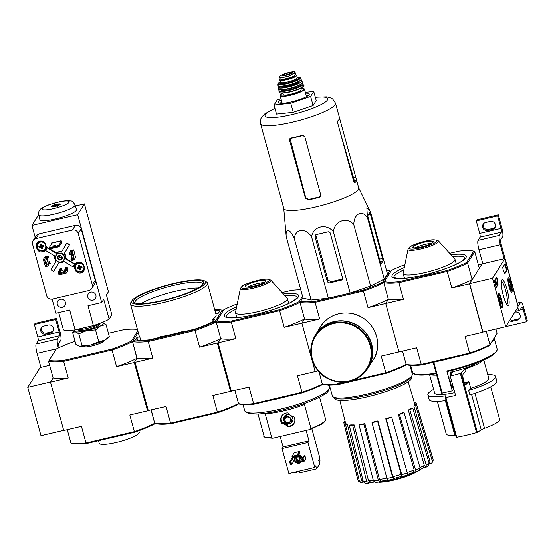 <?xml version="1.0" encoding="UTF-8"?>
<svg xmlns="http://www.w3.org/2000/svg" width="555" height="555" viewBox="0 0 555 555"><rect width="100%" height="100%" fill="white"/><g stroke="black" fill="none" stroke-linecap="round" stroke-linejoin="round"><path stroke-width="0.83" d="M505.744 326.715L492.507 278.326L504.904 258.533L518.141 306.929L505.744 326.715L482.892 332.077L469.648 283.688L492.507 278.326M511.093 283.418A7.319 1.408 -103.2 0 1 511.724 292.194A7.319 1.408 -103.2 0 1 508.685 285.395A7.319 1.408 -103.2 0 1 508.387 277.951A7.319 1.408 -103.2 0 1 511.093 283.418M501.401 298.895A7.319 1.408 -103.2 0 1 502.032 307.664A7.319 1.408 -103.2 0 1 498.994 300.865A7.319 1.408 -103.2 0 1 498.688 293.422A7.319 1.408 -103.2 0 1 501.401 298.895M507.11 289.772A13.285 2.56 -103.2 0 1 507.721 305.569A13.285 2.56 -103.2 0 1 502.747 293.352A13.285 2.56 -103.2 0 1 501.775 280.199A13.285 2.56 -103.2 0 1 507.11 289.772M496.191 287.65L494.332 280.851L496.628 277.223L497.433 279.533A27.91 5.377 -103.2 0 0 498.002 283.765L498.002 284.764L496.08 287.677M505.022 273.56L504.641 273.171A27.91 5.377 -103.2 0 0 503.253 270.25L502.726 267.448L505.203 263.535L507.013 270.382L504.911 273.587M469.648 283.688L482.052 263.896L504.904 258.533M501.408 281.468A11.926 2.296 -103.2 0 1 505.619 290.383A11.926 2.296 -103.2 0 1 506.833 304.598M496.392 277.549L496.975 279.637L497.433 279.533M495.913 287.469L497.544 284.868L497.544 283.869A27.91 5.377 -103.2 0 1 496.975 279.637M496.815 284.486L495.781 280.705L496.815 284.486M495.781 280.705L495.254 280.92L496.288 284.701L496.746 284.59M495.254 280.92L495.712 280.809M504.974 263.861L506.555 270.486L504.745 273.379M499.403 297.057A3.684 0.708 -103.2 0 1 499.41 297.05A3.684 0.708 -103.2 0 1 500.339 298.077A3.684 0.708 -103.2 0 1 501.297 301.566L501.325 304.036A3.684 0.708 -103.2 0 1 501.054 304.091A3.684 0.708 -103.2 0 1 500.395 303.009A3.684 0.708 -103.2 0 1 499.438 299.52A3.684 0.708 -103.2 0 1 499.403 297.057L500.339 298.077L501.297 301.566A3.684 0.708 -103.2 0 1 501.325 304.036M498.813 294.872A5.98 1.152 -103.2 0 1 499.25 294.781A5.98 1.152 -103.2 0 1 501.484 300.283A5.98 1.152 -103.2 0 1 501.928 306.2A5.98 1.152 -103.2 0 1 499.528 301.92A5.98 1.152 -103.2 0 1 498.813 294.872M498.286 294.164A6.778 1.304 -103.2 0 1 498.334 294.192L499.25 294.781M501.928 306.2L501.373 307.137A6.778 1.304 -103.2 0 1 501.338 307.186M499.993 301.878L501.297 301.566M499.292 298.319L500.339 298.077M509.101 281.586A3.684 0.708 -103.2 0 1 509.101 281.579A3.684 0.708 -103.2 0 1 510.031 282.606A3.684 0.708 -103.2 0 1 510.988 286.096L511.016 288.565A3.684 0.708 -103.2 0 1 510.746 288.621A3.684 0.708 -103.2 0 1 510.087 287.539A3.684 0.708 -103.2 0 1 509.129 284.042A3.684 0.708 -103.2 0 1 509.101 281.586L510.031 282.606L510.988 286.096A3.684 0.708 -103.2 0 1 511.016 288.565M508.505 279.401A5.98 1.152 -103.2 0 1 508.942 279.311A5.98 1.152 -103.2 0 1 511.183 284.805A5.98 1.152 -103.2 0 1 511.62 290.73A5.98 1.152 -103.2 0 1 509.219 286.442A5.98 1.152 -103.2 0 1 508.505 279.401M507.978 278.686A6.778 1.304 -103.2 0 1 508.026 278.721L508.942 279.311M511.62 290.73L511.065 291.659A6.778 1.304 -103.2 0 1 511.03 291.715M509.684 286.401L510.988 286.096M508.99 282.849L510.031 282.606M504.141 258.713L500.319 244.727A7.978 1.533 -103.2 0 1 499.375 235.369L501.408 232.129A3.191 0.617 -103.2 0 0 501.026 228.382L497.613 215.909L498.293 214.827L501.706 227.307A7.978 1.533 -103.2 0 1 502.643 236.666L500.617 239.906A3.191 0.617 -103.2 0 0 500.992 243.645L517.336 303.377A3.191 0.617 -103.2 0 0 518.516 305.763A3.191 0.617 -103.2 0 0 518.613 305.687L520.639 302.447A7.978 1.533 -103.2 0 1 520.888 302.239A7.978 1.533 -103.2 0 1 523.837 308.205L527.25 320.686L526.577 321.761L523.164 309.288A3.191 0.617 -103.2 0 0 521.984 306.901A3.191 0.617 -103.2 0 0 521.88 306.984L519.855 310.217A7.978 1.533 -103.2 0 1 519.605 310.425A7.978 1.533 -103.2 0 1 517.697 307.637M482.808 263.715L478.986 249.729A7.978 1.533 -103.2 0 1 478.042 240.37L480.075 237.131L501.408 232.129M497.613 215.909L476.28 220.911L479.693 233.384A3.191 0.617 -103.2 0 1 480.075 237.131M487.831 230.512L492.396 229.444A4.225 4.072 32.1 0 0 494.644 223.061A4.225 4.072 32.1 0 0 490.204 221.424L485.632 222.5A4.225 4.072 32.1 0 0 483.391 228.875A4.225 4.072 32.1 0 0 487.831 230.512L488.504 229.437A4.225 4.072 32.1 0 1 483.53 223.748M476.28 220.911L476.96 219.829L498.293 214.827M495.178 227.113A4.225 4.072 32.1 0 1 493.076 228.362L488.504 229.437M520 317.842A4.225 4.072 32.1 0 1 517.898 319.097L513.326 320.166A4.225 4.072 32.1 0 1 510.163 319.666M505.799 326.631L526.577 321.761M513.326 320.166L512.647 321.248L517.218 320.173A4.225 4.072 32.1 0 0 519.466 313.797A4.225 4.072 32.1 0 0 515.026 312.16L514.839 312.201M512.647 321.248A4.225 4.072 32.1 0 1 509.483 320.748M86.531 443.521L134.483 432.283L134.365 431.658L86.004 442.994L86.531 443.521A49.846 9.164 -15.3 0 1 71.907 443.494L70.908 442.966A50.637 9.31 -15.3 0 0 86.004 442.994L81.453 426.358L63.735 430.52L50.491 382.124L68.216 377.969L63.665 361.34L112.027 349.997L111.728 349.109L63.776 360.355L63.665 361.34A50.637 9.31 164.7 0 1 48.562 361.305L53.114 377.941L50.609 381.944L27.75 387.307L40.987 435.696L63.693 430.375M49.652 365.287L40.147 367.514L27.75 387.307M40.91 367.334L37.081 353.348A7.978 1.533 -103.2 0 1 36.144 343.989L38.17 340.749L59.503 335.747L57.477 338.987A7.978 1.533 -103.2 0 0 58.317 347.978M37.795 337.003L59.128 332.001L55.715 319.527L34.382 324.529L37.795 337.003A3.191 0.617 -103.2 0 1 38.17 340.749M59.128 332.001A3.191 0.617 -103.2 0 1 59.503 335.747M45.926 334.131L50.498 333.062A4.225 4.072 32.1 0 0 52.746 326.687A4.225 4.072 32.1 0 0 48.306 325.05L43.734 326.118A4.225 4.072 32.1 0 0 41.493 332.494A4.225 4.072 32.1 0 0 45.926 334.131L46.606 333.055A4.225 4.072 32.1 0 1 41.632 327.367M55.715 319.527L56.395 318.452L59.801 330.926A7.978 1.533 -103.2 0 1 60.745 340.284L58.719 343.524A3.191 0.617 -103.2 0 0 59.094 347.27L59.177 347.569M34.382 324.529L35.055 323.454L56.395 318.452M53.28 330.731A4.225 4.072 32.1 0 1 51.178 331.98L46.606 333.055M437.326 401.431L446.22 433.948A27.674 5.085 -15.3 0 0 454.822 435.287L445.353 400.654M474.969 393.384L484.522 428.328A27.674 5.085 -15.3 0 0 499.604 419.337L490.71 386.828M484.522 428.328L481.22 429.799A446.303 137.709 78.2 0 1 477.349 432.345L476.53 432.636A43.38 7.978 -15.3 0 1 466.457 435.238A43.38 7.978 -15.3 0 1 456.73 437.278L456.168 437.312L456.73 437.278L445.859 397.546L445.283 397.54L445.485 395.861A35.09 6.452 -15.3 0 1 427.87 394.98A35.09 6.452 -15.3 0 1 433.615 389.395M466.179 384.095L466.498 383.9C464.66 386.495 461.42 374.653 463.598 373.314L465.971 370.99L465.395 368.874L460.324 373.397A43.38 7.978 164.7 0 1 450.244 375.999L455.586 395.507A43.38 7.978 164.7 0 1 445.859 397.546M495.56 376.463L496.815 381.042A35.09 6.452 -15.3 0 1 469.891 395.014L468.635 390.436A35.09 6.452 -15.3 0 0 495.56 376.463A35.09 6.452 -15.3 0 0 487.769 374.576M483.724 359.779L488.788 378.309A28.069 5.162 164.7 0 1 470.73 388.382L468.635 390.436M470.73 388.382L468.871 381.576L466.498 383.9A36.047 6.625 -15.3 0 1 465.825 384.102M454.816 392.704A28.069 5.162 164.7 0 1 434.641 393.127L429.57 374.597M477.834 362.248A23.927 4.398 164.7 0 1 452.998 371.607A23.927 4.398 164.7 0 1 450.244 372.218M436.292 373.758A23.927 4.398 164.7 0 1 435.897 373.723M453.248 386.967L452.956 387.439A5.585 1.075 76.8 0 1 452.776 387.584A5.585 1.075 76.8 0 1 450.584 382.901A5.585 1.075 76.8 0 1 450.056 376.852L450.355 376.38M447.115 371.531C471.271 365.488 496.746 357.149 497.155 349.039A43.859 8.068 -15.3 0 1 446.824 370.934L452.283 390.9L453.706 388.632M443.799 359.904L421.765 364.912A49.846 9.164 -15.3 0 1 407.141 364.885L406.142 364.358L402.507 351.079L406.142 364.358A50.637 9.31 -15.3 0 0 421.238 364.385L416.694 347.756L398.969 351.912L385.732 303.516L388.347 299.332L385.732 303.516L403.45 299.36A50.637 9.31 164.7 0 1 388.347 299.332A50.637 9.31 164.7 0 1 368.007 307.671L385.732 303.516L398.969 351.912L381.243 356.067L385.794 372.696A50.637 9.31 -15.3 0 0 406.142 364.358L405.615 365.245L406.163 364.371M441.634 393.273L433.15 362.262L441.634 393.273L452.283 390.9M452.998 386.051L451.756 386.356M284.195 327.325A50.637 9.31 164.7 0 0 304.542 318.986L299.991 302.35A50.637 9.31 -15.3 0 0 315.094 302.378L319.645 319.014A50.637 9.31 164.7 0 1 304.542 318.986L301.92 323.17L315.157 371.559L297.431 375.714L301.982 392.35A50.637 9.31 -15.3 0 0 322.33 384.011A50.637 9.31 -15.3 0 0 337.433 384.039L337.96 384.566A49.846 9.164 -15.3 0 1 323.329 384.539L322.33 384.011L321.803 384.899A49.846 9.164 -15.3 0 1 302.1 392.975L301.982 392.35L253.621 403.693L249.07 387.057L231.352 391.213L218.108 342.824L220.73 338.64L216.186 322.004A50.637 9.31 -15.3 0 0 231.282 322.032L279.644 310.689A50.637 9.31 -15.3 0 0 299.991 302.35L304.542 318.986L301.92 323.17L284.195 327.325L279.345 309.801A49.846 9.164 -15.3 0 0 299.055 301.726L299.991 302.35L300.574 301.365A49.846 9.164 -15.3 0 0 315.205 301.393L363.157 290.154A49.846 9.164 -15.3 0 0 382.86 282.072L383.803 282.696L388.347 299.332L383.803 282.696L384.386 281.718A49.846 9.164 -15.3 0 0 399.01 281.746L398.899 282.731L403.45 299.36M489.427 345.592A49.846 9.164 -15.3 0 1 469.717 353.674L469.599 353.049A50.637 9.31 -15.3 0 0 489.947 344.704L497.1 333.284L489.427 345.592L489.947 344.704L486.277 331.279M469.717 353.674L433.15 362.242M404.879 264.582A49.846 9.164 -15.3 0 0 391.476 270.389L384.386 281.718M315.205 301.393L315.094 302.378L363.456 291.042A50.637 9.31 -15.3 0 0 383.803 282.696A50.637 9.31 -15.3 0 0 398.899 282.731L447.261 271.388A50.637 9.31 -15.3 0 0 467.608 263.049L472.159 279.678L469.537 283.869L451.812 288.024L446.962 270.5A49.846 9.164 -15.3 0 0 466.672 262.418L467.608 263.049L474.761 251.623L473.762 251.096A49.846 9.164 -15.3 0 0 459.138 251.068L449.675 253.288M446.962 270.5L399.01 281.746M473.762 251.096L466.672 262.418M497.1 333.284L495.934 329.018M478.396 264.908L481.934 264.076L479.312 268.259L474.761 251.623M469.537 283.869L482.774 332.258L465.048 336.413L469.599 353.049L421.238 364.385L421.765 364.912M472.159 279.678A50.637 9.31 164.7 0 1 451.812 288.024M408.029 249.216L403.145 273.025A26.876 4.939 -15.3 0 0 403.152 273.497A26.876 4.939 -15.3 0 0 425.276 272.47A26.876 4.939 -15.3 0 0 454.996 259.317A26.876 4.939 -15.3 0 0 454.767 258.901L438.436 240.898C435.515 239.448 431.63 239.427 426.774 240.828C416.923 243.354 411.186 245.463 409.555 247.148L408.029 249.216A15.831 2.914 -15.3 0 0 421.072 248.89A15.831 2.914 -15.3 0 0 438.436 240.898M421.578 246.871A10.607 1.949 -15.3 0 0 433.309 241.682A10.607 1.949 -15.3 0 0 422.563 242.597A10.607 1.949 -15.3 0 0 412.844 247.28A10.607 1.949 -15.3 0 0 421.578 246.871M431.485 243.416A10.489 1.929 -15.3 0 0 415.3 247.842M431.547 243.381A10.607 1.949 -15.3 0 0 415.223 247.849M491.792 341.811A43.859 8.068 -15.3 0 0 494.144 338.05L497.155 349.039M443.806 359.89A43.859 8.068 -15.3 0 0 453.699 357.427M450.965 374.854L449.883 370.886M427.87 394.98L429.126 399.558A35.09 6.452 -15.3 0 0 446.109 400.543M465.395 368.874A28.069 5.162 -15.3 0 0 483.114 360.049M464.597 382.922A28.069 5.162 -15.3 0 0 468.871 381.576M430.236 374.521A28.069 5.162 -15.3 0 0 436.653 375.076M450.459 372.988A28.069 5.162 -15.3 0 0 452.408 372.544L450.244 375.999M322.33 384.011L319.035 371.947L322.33 384.011M413.579 472.277L414.807 472.284A23.927 4.398 -15.3 0 1 380.258 481.74L380.383 482.191A23.927 4.398 -15.3 0 0 414.967 472.707A23.927 4.398 -15.3 0 0 416.368 471.951L416.312 471.75M380.383 482.191A86.247 9.296 -104.1 0 1 379.911 482.115L379.842 481.865M379.911 482.115A83.562 50.803 66.5 0 1 378.774 482.233L378.718 482.045M378.774 482.233A85.997 9.268 75.9 0 0 379.093 482.26A87.725 87.725 0 0 0 382.117 482.066A22.651 4.162 -15.3 0 0 413.322 473.533A87.725 87.725 0 0 0 414.967 472.707M382.79 482.004A86.087 84.11 15.7 0 0 385.295 481.747L385.288 481.712M431.818 463.03L432.283 460.872A39.252 7.215 -15.3 0 0 433.115 459.54L433.101 460.914L431.825 463.03L429.313 464.049M424.922 467.74L426.275 465.125A39.252 7.215 -15.3 0 0 429.202 463.383L428.515 465.749L425.47 467.56L423.243 467.983M407.439 474.962L401.91 476.69L401.307 476.412M393.877 478.445L393.571 478.93L392.593 477.147L377.643 421.363L377.906 420.94L392.933 476.627A36.88 6.785 -15.3 0 0 401.189 474.372L385.774 418.789L386.218 419.018L401.744 474.643A39.252 7.215 -15.3 0 0 407.273 472.915L391.74 417.284L391.303 417.055A35.86 6.591 164.7 0 1 385.774 418.789M381.216 481.129L380.154 481.754L378.33 480.131L363.927 424.242L364.85 423.694L379.516 479.451A36.88 6.785 -15.3 0 0 386.842 478.049M370.726 482.344L369.151 482.989L366.654 481.421L352.675 425.498L354.125 424.901L368.499 480.685A36.88 6.785 -15.3 0 0 373.307 480.318M363.497 482.038L360.826 482.434L358.648 481.261L357.947 480.096A39.252 7.215 -15.3 0 0 359.335 480.817L345.605 424.929L347.354 424.381L361.569 480.137A36.88 6.785 -15.3 0 0 363.019 480.47M357.496 478.41L343.795 422.626A37.719 6.938 -15.3 0 1 344.634 421.294L345.092 421.19M345.363 422.258L343.795 422.626M347.354 424.381A35.86 6.591 164.7 0 1 345.966 423.659L344.218 424.207L357.947 480.096M359.335 480.817L360.826 482.434M363.4 481.844L361.569 480.137M344.218 424.207A37.719 6.938 -15.3 0 0 345.605 424.929M368.582 483.114L365.044 483.107L363.254 481.414A39.252 7.215 -15.3 0 0 366.654 481.421M354.125 424.901A35.86 6.591 164.7 0 1 350.725 424.894L349.282 425.491L363.254 481.414M368.582 483.107L369.151 482.989M370.997 482.233L368.499 480.685M349.282 425.491A37.719 6.938 -15.3 0 0 352.675 425.498M375.27 482.468L373.439 480.845A39.252 7.215 -15.3 0 0 378.33 480.131M364.85 423.694A35.86 6.591 164.7 0 1 359.966 424.409L359.036 424.957L373.439 480.845M374.972 482.572L380.154 481.754M379.516 479.451L381.077 481.15L387.487 479.929M359.036 424.957A37.719 6.938 -15.3 0 0 363.927 424.242M377.906 420.94A35.86 6.591 164.7 0 1 372.35 422.244A35.86 6.591 164.7 0 1 372.273 422.258L372.01 422.681L386.953 478.465L387.855 480.311L393.571 478.93M392.933 476.627L393.835 478.452L401.348 476.398M372.01 422.681A37.719 6.938 -15.3 0 0 377.643 421.363M401.813 476.676L401.744 474.643M401.189 474.372L401.258 476.384M407.273 472.915L407.342 474.948M386.218 419.018A37.719 6.938 -15.3 0 0 391.74 417.284M407.155 472.499A36.88 6.785 -15.3 0 0 414.183 469.974L398.421 414.516L399.496 414.516L415.549 469.96L414.807 472.284L419.684 470.342M414.183 469.974L413.433 472.277M415.549 469.96A39.252 7.215 -15.3 0 0 420.128 468.08L404.075 412.642L402.999 412.636A35.86 6.591 164.7 0 1 398.421 414.516M420.128 468.08L419.379 470.404M399.496 414.516A37.719 6.938 -15.3 0 0 404.075 412.642M419.975 467.56A36.88 6.785 -15.3 0 0 424.311 465.43L408.286 410.096L409.833 409.867L426.275 465.125M424.311 465.43L422.952 468.025M429.202 463.383L412.76 408.133L411.213 408.355A35.86 6.591 164.7 0 1 408.286 410.096M409.833 409.867A37.719 6.938 -15.3 0 0 412.76 408.133M428.925 462.454A36.88 6.785 -15.3 0 0 430.014 461.427L413.87 406.198L415.653 405.781L432.283 460.872M430.014 461.427L429.292 463.834M433.115 459.54L416.486 404.449L414.703 404.866A35.86 6.591 164.7 0 1 413.87 406.198M415.653 405.781A37.719 6.938 -15.3 0 0 416.486 404.449M414.516 403.353L416.063 402.868L432.664 457.854M414.21 402.292L414.675 402.146A37.719 6.938 -15.3 0 1 416.063 402.868M382.86 282.072L389.957 270.75A49.846 9.164 -15.3 0 0 386.481 270.292M390.956 271.277L389.957 270.75M300.574 301.365L302.912 297.647M358.662 187.847L370.671 212.503L387.487 273.969L384.268 279.103L370.594 286.109L350.143 293.096L328.38 298.201L311.14 300.047L303.051 298.153L286.234 236.687L283.744 208.34M336.788 381.687L337.433 384.039L346.708 381.861M351.849 380.661L385.794 372.696L385.905 373.321A49.846 9.164 -15.3 0 0 405.615 365.245M363.157 290.154L368.007 307.671M318.084 370.872L315.157 371.559L301.92 323.17L319.645 319.014M337.96 384.566L385.905 373.321M329.365 385.08L332.313 395.868A41.472 7.624 -15.3 0 0 333.395 397.054A41.472 7.624 -15.3 0 0 374.327 392.281A41.472 7.624 -15.3 0 0 411.983 375.555A41.472 7.624 -15.3 0 0 412.31 373.987L409.937 365.294M334.29 397.54L334.526 398.386A40.002 7.354 -15.3 0 0 375.048 394.924A40.002 7.354 -15.3 0 0 411.692 377.275L411.463 376.429M333.395 397.054L335.158 398.011A40.002 7.354 -15.3 0 0 374.632 393.412A40.002 7.354 -15.3 0 0 410.957 377.275L411.983 375.555M368.159 217.699L380.404 262.459A1.915 0.368 76.8 0 0 381.112 263.889A1.915 0.368 76.8 0 0 381.174 263.84L382.818 261.211A2.393 0.458 76.8 0 0 382.534 258.408L370.414 214.098A1.915 0.368 76.8 0 0 369.706 212.669A1.915 0.368 76.8 0 0 369.644 212.718L367.93 215.451A1.915 0.368 76.8 0 0 368.159 217.699M370.019 211.122L366.827 207.75L367.452 217.643L384.268 279.103M367.452 217.643C362.082 209.492 353.917 213.689 353.785 224.643C347.048 216.492 334.825 220.682 333.326 231.629C326.312 223.096 313.332 226.156 311.563 236.735C305.479 227.543 295.177 228.667 294.323 238.588C290.078 228.639 285.249 227.515 286.234 236.687M294.323 238.588L311.14 300.047M311.563 236.735L328.38 298.201M333.326 231.629L350.143 293.096M353.785 224.643L370.594 286.109M315.053 236.798L327.173 281.101A2.393 2.303 -147.9 0 0 330.079 282.835L341.2 280.226A1.915 1.845 -147.9 0 0 342.532 277.986L330.287 233.225A1.915 1.845 -147.9 0 0 327.963 231.837L316.385 234.55A1.915 1.845 -147.9 0 0 315.053 236.798L315.913 235.417L327.922 279.907L330.759 281.753A38.108 7.007 -15.3 0 0 341.894 279.123L341.2 280.226M281.815 101.863A14.354 2.636 -15.3 0 0 280.455 103.272M308.004 95.731A14.354 2.636 -15.3 0 0 306.117 95.21M281.26 99.831A15.949 2.935 -15.3 0 0 278.915 102.904A15.949 2.935 -15.3 0 0 294.656 101.072A15.949 2.935 -15.3 0 0 309.142 94.634A15.949 2.935 -15.3 0 0 305.562 93.184M305.34 92.366L313.735 91.464L310.613 96.445L290.764 103.23L274.038 105.027L277.16 100.039L280.962 98.741M313.735 91.464L316.218 100.538L313.089 105.519L293.241 112.304L276.522 114.094L274.038 105.027M290.764 103.23L293.241 112.304M310.613 96.445L313.089 105.519M353.854 181.998A36.595 6.729 -15.3 0 0 354.34 180.673L356.504 180.167L356.164 178.724L339.542 118.069A38.836 7.139 164.7 0 1 337.828 120.81L337.717 123.134L353.688 181.506L354.791 182.81A38.836 7.139 -15.3 0 0 356.504 180.167M340.284 132.52L354.34 180.673M308.233 199.953A38.836 7.139 -15.3 0 0 319.368 197.33L320.526 196.477L320.748 195.006L304.778 136.634L302.406 135.33A38.836 7.139 164.7 0 1 290.82 138.042L289.731 138.792L289.543 140.207L305.382 198.128L308.233 199.953L308.552 199.446L305.715 197.601L290.036 138.417M308.552 199.446A36.595 6.729 -15.3 0 0 319.687 196.817L319.368 197.33M281.489 199.994L260.559 123.612A38.836 7.139 -15.3 0 0 299.908 120.255A38.836 7.139 -15.3 0 0 335.484 103.119L332.646 98.984L331.273 98.131L326.833 96.875L315.309 97.222M339.702 118.534L339.542 118.069M281.329 199.536L283.772 208.458A38.836 7.139 -15.3 0 0 325.535 204.42A38.836 7.139 -15.3 0 0 358.696 187.965L356.227 178.953M368.111 367.472A30.865 29.748 -147.9 0 0 357.753 325.875A30.865 29.748 -147.9 0 0 315.802 334.7L315.171 335.713A30.865 29.748 -147.9 0 0 311.841 359.009A30.865 29.748 -147.9 0 0 337.086 381.715A30.865 29.748 -147.9 0 0 367.479 368.478A30.865 29.748 -147.9 0 0 357.122 326.888A30.865 29.748 -147.9 0 0 315.171 335.713C310.807 342.934 309.697 350.711 311.834 359.036C313.866 366.154 317.932 371.919 324.03 376.332C339.771 387.445 360.563 381.216 367.479 368.478L368.111 367.472M364.33 372.62A31.101 29.977 -147.9 0 0 368.312 367.597A31.101 29.977 -147.9 0 0 357.871 325.681A31.101 29.977 -147.9 0 0 315.601 334.575A31.101 29.977 -147.9 0 0 312.819 340.347M280.129 75.862L279.637 76.923L280.171 78.879A7.819 1.436 -15.3 0 0 287.344 78.401A7.819 1.436 -15.3 0 0 295.177 75.071L295.614 74.363A7.819 1.436 -15.3 0 0 295.69 74.051L295.066 72.358C295.399 71.831 294.559 71.671 292.534 71.886L284.687 73.725L280.129 75.862M279.692 76.562C279.408 77.27 280.289 77.561 282.335 77.436L286.172 76.999L290.216 75.584L295.066 72.358L295.614 74.363M294.851 75.418L294.969 75.841A6.951 1.276 164.7 0 1 289.044 78.782A6.951 1.276 164.7 0 1 281.656 79.663L281.649 79.622M280.407 79.122A8.769 1.616 -15.3 0 0 279.796 79.989A8.769 1.616 -15.3 0 0 288.683 79.233A8.769 1.616 -15.3 0 0 296.724 75.362A8.769 1.616 -15.3 0 0 295.288 74.89M282.897 93.129L283.286 94.558A9.248 1.7 -15.3 0 0 292.658 93.76A9.248 1.7 -15.3 0 0 301.136 89.674L300.741 88.252A12.279 2.262 -15.3 0 1 300.824 91.457A12.279 2.262 -15.3 0 1 284.458 95.932A12.279 2.262 -15.3 0 1 282.89 93.129M278.013 398.774A43.859 8.068 -15.3 0 0 286.082 396.735L270.167 400.46A43.859 8.068 -15.3 0 0 278.013 398.774M273.136 438.173L309.981 429.535L310.98 428.495L304.445 404.602A31.899 5.862 164.7 0 1 271.346 413.239A31.899 5.862 164.7 0 1 265.186 413.808L271.728 437.701L272.782 438.228C265.873 437.812 262.959 437.076 264.034 436.008A31.899 5.862 -15.3 0 0 271.728 437.701M310.98 428.495A31.899 5.862 -15.3 0 0 325.57 419.178C326.437 418.616 324.62 423.035 321.269 424.353L309.981 429.535M283.806 422.778L283.272 423.083A5.647 5.446 -147.9 0 0 287.136 425.394L287.546 424.166A5.266 5.071 -147.9 0 1 284.188 422.168L283.806 422.778A5.266 5.071 -147.9 0 0 287.164 424.776M283.272 423.083L281.725 423.451A7.18 6.917 32.1 0 1 287.955 412.962L288.614 414.675A5.266 5.071 -147.9 0 1 291.972 416.68L292.235 416.798A5.647 5.446 -147.9 0 0 288.371 414.495M292.235 416.798L293.782 416.437A7.18 6.917 32.1 0 1 287.552 426.92L287.136 425.394M270.167 400.46L254.148 404.22A49.846 9.164 -15.3 0 1 239.524 404.193L238.525 403.658L234.89 390.38M322.351 384.018L321.803 384.899M302.1 392.975L286.082 396.735M237.262 303.89A49.846 9.164 -15.3 0 0 223.859 309.697L216.769 321.019A49.846 9.164 -15.3 0 0 231.393 321.047L231.282 322.032L235.833 338.668L218.108 342.824M216.186 322.004L216.769 321.019M300.782 289.87A49.846 9.164 -15.3 0 0 291.521 290.376L282.058 292.589M279.345 309.801L231.393 321.047M302.517 296.203L299.055 301.726M235.833 338.668A50.637 9.31 164.7 0 1 220.73 338.64L218.226 342.643L217.352 343.004L199.613 347.159L194.77 329.635L148.351 340.52A49.444 9.088 164.7 0 1 133.075 340.493L138.209 332.299M238.525 403.658A50.637 9.31 -15.3 0 0 253.621 403.693L254.148 404.22M240.412 288.524L235.528 312.326A26.876 4.939 -15.3 0 0 235.535 312.805A26.876 4.939 -15.3 0 0 257.659 311.771A26.876 4.939 -15.3 0 0 287.379 298.618A26.876 4.939 -15.3 0 0 287.15 298.208L270.819 280.206C267.899 278.756 264.013 278.728 259.157 280.136C249.306 282.661 243.569 284.771 241.938 286.456L240.412 288.524A15.831 2.914 -15.3 0 0 253.455 288.198A15.831 2.914 -15.3 0 0 270.819 280.206M253.961 286.179A10.607 1.949 -15.3 0 0 265.692 280.983A10.607 1.949 -15.3 0 0 254.946 281.905A10.607 1.949 -15.3 0 0 245.227 286.581A10.607 1.949 -15.3 0 0 253.961 286.179M263.868 282.724A10.489 1.929 -15.3 0 0 247.683 287.15M263.93 282.682A10.607 1.949 -15.3 0 0 247.606 287.15M285.076 420.482A2.872 2.768 -147.9 0 0 289.835 421.869A2.872 2.768 -147.9 0 0 288.545 417.159A2.872 2.768 -147.9 0 0 285.076 420.482M284.819 420.475A3.191 3.073 -147.9 0 0 290.57 421.46A3.191 3.073 -147.9 0 0 289.495 417.159A3.191 3.073 -147.9 0 0 284.819 420.475M290.57 421.46L292.284 418.72A3.191 3.073 -147.9 0 0 292.7 417.603M287.698 414.474A3.191 3.073 -147.9 0 0 286.873 415.334L285.166 418.068M290.799 421.085A4.308 4.149 -147.9 0 0 292.991 419.649M285.728 415.098A4.308 4.149 -147.9 0 0 285.395 417.7M290.633 421.356A4.308 4.149 -147.9 0 0 292.991 419.691M285.693 415.126A4.308 4.149 -147.9 0 0 285.221 417.971M284.798 415.834A4.787 4.613 -147.9 0 0 284.798 418.935M289.953 422.168A4.787 4.613 -147.9 0 0 292.742 420.815M288.364 414.46A4.787 4.613 -147.9 0 0 287.615 423.708A4.787 4.613 -147.9 0 0 292.291 416.784M284.188 422.168L282.245 422.619A7.18 6.917 32.1 0 1 281.947 415.73M294.081 423.333A7.18 6.917 32.1 0 1 288.073 426.094L287.546 424.166M288.073 426.094L287.552 426.92M282.245 422.619L281.725 423.451M292.235 472.714A7.638 7.638 0 0 0 293.977 472.825A2.13 0.389 -15.3 0 0 293.983 472.825L294.448 472.777A2.13 0.389 -15.3 0 0 295.954 472.423L296.509 472.229A2.13 0.389 -15.3 0 0 297.119 471.965A7.638 7.638 0 0 0 298.125 471.334M319.111 461.753A4.468 0.819 -15.3 0 0 319.971 461.17A4.468 0.819 -15.3 0 0 320.062 460.927L319.486 458.839L318.667 460.144L319.708 463.925L316.627 468.836L315.802 465.812L314.789 467.428L288.884 473.505L282.058 448.551L307.963 442.474L314.789 467.428M299.318 451.499L294.296 452.679L291.992 456.349L292.325 457.563L297.355 456.383L299.651 452.713L299.318 451.499L297.022 455.176L291.992 456.349M303.044 458.645L303.876 461.67L305.743 458.687L304.917 455.662L303.044 458.645L301.83 458.936L303.696 455.946L304.917 455.662M290.855 461.503L291.687 464.528L293.553 461.545L292.728 458.52L290.855 461.503L289.641 461.795L291.507 458.805L292.728 458.52M298.306 454.864A3.989 3.843 32.1 0 1 302.454 457.93M302.239 460.435A3.989 3.843 32.1 0 1 302.003 460.865L301.601 461.51A3.989 3.843 -147.9 0 0 302.135 460.046M280.219 436.514L283.071 446.935L282.058 448.551M319.846 458.104L319.486 458.839A4.468 0.819 -15.3 0 1 319.25 459.214M299.166 471.091L299.638 472.818L316.627 468.836M298.486 471.25A4.946 0.909 164.7 0 1 299.194 471.188M306.124 430.437L308.975 440.857L283.071 446.935M308.975 440.857L307.963 442.474M295.107 456.911A3.989 3.843 -147.9 0 0 297.674 463.224A3.989 3.843 -147.9 0 0 301.601 461.51M302.052 458.576A3.989 3.843 -147.9 0 0 297.896 455.516M300.567 461.365L300.789 461.004A3.032 2.921 -147.9 0 0 299.769 456.918A3.032 2.921 -147.9 0 0 295.655 457.785L295.426 458.146A3.032 2.921 -147.9 0 0 297.577 462.662A3.032 2.921 -147.9 0 0 299.547 457.278A3.032 2.921 -147.9 0 0 295.426 458.146M296.092 460.199A1.991 1.922 -147.9 0 0 299.686 460.81A1.991 1.922 -147.9 0 0 299.013 458.125A1.991 1.922 -147.9 0 0 296.092 460.199M298.715 457.965A1.603 1.547 -147.9 0 0 299.291 458.333M297.244 457.937A1.603 1.547 -147.9 0 0 298.382 460.303A1.603 1.547 -147.9 0 0 299.964 459.637M296.654 458.284A1.991 1.922 -147.9 0 0 299.901 460.324M291.687 464.528L291.16 464.743L290.334 461.718M291.16 464.743L290.029 461.795M290.855 464.819L290.466 464.819L289.641 461.795M303.876 461.67L302.655 461.961L301.83 458.936M303.349 461.885L302.524 458.86M303.044 461.961L302.218 458.936M297.022 455.176L297.078 455.731L292.048 456.911M297.078 455.731L292.131 457.216M297.161 456.037L297.355 456.383M171.106 423.694L170.586 423.16L217.407 412.185L217.525 412.809L171.106 423.694A49.444 9.088 -15.3 0 1 155.823 423.659L154.831 423.132A50.241 9.241 -15.3 0 0 170.586 423.16L166.035 406.531L147.651 410.686L134.414 362.297L137.036 358.107L132.485 341.471L133.075 340.493M148.351 340.52L148.247 341.505A50.241 9.241 164.7 0 1 132.485 341.471L136.925 358.287L134.303 362.477L147.54 410.866L129.815 415.022L134.365 431.658A50.637 9.31 -15.3 0 0 154.713 423.312L151.237 409.999M217.525 412.809A49.444 9.088 -15.3 0 0 238.109 404.366L238.546 403.672M212.558 321.893L211.975 319.756L214.591 319.264L213.162 321.588A47.05 8.651 164.7 0 1 194.5 329.24L184.933 331.481L183.622 331.543L184.42 331.051A39.877 7.333 164.7 0 1 160.194 336.732L158.869 337.593L149.302 339.84A47.05 8.651 164.7 0 1 135.448 339.813L136.863 337.551L139.742 336.691A39.877 7.333 164.7 0 1 139.187 335.886L130.501 304.126A39.877 7.333 -15.3 0 0 170.898 300.678A39.877 7.333 -15.3 0 0 207.424 283.085A39.877 7.333 -15.3 0 0 206.384 281.947L204.469 280.899A38.281 7.042 -15.3 0 0 173.958 283.459A38.281 7.042 -15.3 0 0 131.93 300.748A38.281 7.042 -15.3 0 0 170.406 298.881A38.281 7.042 -15.3 0 0 204.469 280.899M184.558 331.557L184.42 331.051M214.896 310.411A47.05 8.651 164.7 0 1 219.849 310.911L218.434 313.173L215.888 314.026M140.734 340.319L139.742 336.691M160.298 337.107L160.194 336.732M207.424 283.085L216.11 314.838A39.877 7.333 164.7 0 1 211.975 319.756M214.695 309.655A49.444 9.088 164.7 0 1 222.222 310.231L215.361 321.199A49.444 9.088 164.7 0 1 194.77 329.635M231.317 391.095L230.589 391.393L217.352 343.004M148.303 410.686L135.066 362.297L134.414 362.297M238.49 403.554A50.241 9.241 -15.3 0 1 217.407 412.185L212.856 395.548L230.589 391.393M135.066 362.297L152.798 358.135L148.247 341.505L195.069 330.523A50.241 9.241 164.7 0 0 216.29 321.824M220.703 338.529A50.241 9.241 164.7 0 1 199.613 347.159M152.798 358.135A50.241 9.241 164.7 0 1 137.036 358.107M238.636 403.478L238.109 404.366M215.361 321.199L216.297 321.824M223.221 310.765L222.222 310.231M131.93 300.748L130.82 302.621A39.877 7.333 -15.3 0 0 130.501 304.126M173.687 283.889A36.366 6.688 -15.3 0 0 134.421 302.725A36.366 6.688 -15.3 0 0 170.316 298.541A36.366 6.688 -15.3 0 0 203.338 283.876A36.366 6.688 -15.3 0 0 173.687 283.889M198.093 288.045A35.09 6.452 -15.3 0 0 175.449 291.285A35.09 6.452 -15.3 0 0 141.06 303.654M202.735 284.666A35.09 6.452 -15.3 0 0 202.728 284.042A35.09 6.452 -15.3 0 0 173.84 285.388A35.09 6.452 -15.3 0 0 135.031 302.565A35.09 6.452 -15.3 0 0 135.337 303.106M70.908 442.966L67.273 429.688M68.216 377.969A50.637 9.31 164.7 0 1 53.114 377.941L50.491 382.124M75.022 341.242A49.846 9.164 164.7 0 0 56.242 348.998L49.152 360.327A49.846 9.164 164.7 0 0 63.776 360.355M137.813 330.849L131.438 341.027A49.846 9.164 164.7 0 1 111.728 349.109M108.426 333.305L123.904 329.677A49.846 9.164 164.7 0 1 137.439 329.497M131.438 341.027L132.374 341.658A50.637 9.31 164.7 0 1 112.027 349.997L116.578 366.633L134.303 362.477M48.562 361.305L49.152 360.327M154.852 423.146L154.186 424.2A49.846 9.164 -15.3 0 1 134.483 432.283M151.078 410.034L154.713 423.312L154.186 424.2M136.925 358.287A50.637 9.31 164.7 0 1 116.578 366.633M72.594 332.383L75.827 344.183L79.282 346.195L90.749 344.967L98.755 341.72L104.354 340.312L107.92 337.717L109.259 336.344L106.026 324.543L100.427 325.951L95.529 329.92L86.823 330.6L78.81 333.839L75.355 331.828L72.594 332.383L74.897 330.093A15.151 2.789 -15.3 0 0 75.355 331.828A15.151 2.789 -15.3 0 0 86.823 330.6A15.151 2.789 -15.3 0 0 100.427 325.951A15.151 2.789 -15.3 0 0 102.571 322.531L106.026 324.543M79.303 346.202L79.303 346.202A15.151 2.789 -15.3 0 1 79.282 346.195L79.303 346.202A15.151 2.789 -15.3 0 0 90.749 344.967A15.151 2.789 -15.3 0 0 104.354 340.312A15.151 2.789 -15.3 0 0 106.955 338.633L107.92 337.717M83.042 346.278L83.056 346.341A10.753 1.977 -15.3 0 0 83.063 346.348A10.753 1.977 -15.3 0 0 91.908 345.931A10.753 1.977 -15.3 0 0 103.799 340.68A10.753 1.977 -15.3 0 0 103.799 340.666L103.778 340.603M102.55 322.524L102.571 322.531A15.151 2.789 -15.3 0 0 102.55 322.524A15.151 2.789 -15.3 0 0 102.217 322.462M98.755 341.72L95.529 329.92M82.043 345.64L78.81 333.839M78.477 329.08A10.753 1.977 -15.3 0 0 87.114 328.407A10.753 1.977 -15.3 0 0 98.728 323.801M99.144 323.648L99.331 324.342A10.753 1.977 164.7 0 1 87.44 329.608A10.753 1.977 164.7 0 1 78.588 330.017L78.345 329.115M111.846 314.81L109.141 319.132L103.723 299.318L101.69 302.558L77.658 214.702L84.416 203.907L108.454 291.763L106.428 295.003L111.846 314.81M58.719 312.638L63.423 329.85A25.766 4.738 -15.3 0 0 75.112 329.871L93.4 325.584A25.766 4.738 -15.3 0 0 109.141 319.132M72.601 250.118L71.54 251.817L70.013 252.171L69.313 253.288L69.646 254.495L71.137 254.148M71.942 258.158L70.971 259.338L71.297 260.545L74.044 259.9L75.744 257.187M69.313 253.288L72.06 252.643L74.044 259.9M70.971 259.338L72.185 259.053M45.17 256.549L43.408 259.358L46.155 258.72L46.481 259.927L44.879 259.983L44.733 260.649L46.363 265.429L46.016 265.512M43.408 259.358L45.392 266.622L48.139 265.977L48.84 264.86L48.507 263.653L46.981 264.007L46.28 265.124L47.806 264.77L48.139 265.977M46.155 258.72L46.849 257.603L47.182 258.81L46.481 259.927M47.806 264.77L48.507 263.653M46.849 257.603L45.33 257.957L46.391 256.257M59.593 274.558L58.955 274.704L58.213 271.985L59.434 271.7L59.843 273.206L60.544 272.096L60.127 270.583L59.434 271.7M68.029 270.181L66.274 272.991L65.525 270.264L64.311 270.556L65.025 271.992L64.435 273.393L65.004 273.344L64.678 272.137M66.274 272.991L65.004 273.344M58.213 271.985L58.913 270.868L60.127 270.583M64.311 270.556L65.004 269.439L66.225 269.154L66.642 270.667L67.696 268.974M65.525 270.264L66.225 269.154M64.831 269.716L61.931 270.396L61.432 268.585L59.6 269.015L60.037 270.604M67.856 270.458L67.224 267.226L65.393 267.656L65.83 269.244M66.066 269.189L66.544 268.426L66.274 267.448M48.549 263.798L50.207 263.41L49.707 261.599L47.883 262.029L47.057 259.012M46.932 257.895L47.459 257.048L48.403 256.826M46.974 258.054L48.632 257.666L48.139 255.848L44.997 256.826M71.387 251.852L71.422 250.395M75.57 257.464L73.739 249.847L70.541 250.596L70.908 251.963M74.606 267.829L75.015 269.341A4.863 4.69 -147.9 0 0 83.784 270.833A4.863 4.69 -147.9 0 0 84.311 267.163L83.895 265.651A4.863 4.69 -147.9 0 0 75.126 264.159A4.863 4.69 -147.9 0 0 74.606 267.829L75.022 267.156M36.429 246.85L36.845 248.362A4.863 4.69 -147.9 0 0 45.614 249.854A4.863 4.69 -147.9 0 0 46.141 246.184L45.725 244.672A4.863 4.69 -147.9 0 0 36.956 243.173A4.863 4.69 -147.9 0 0 36.429 246.85L36.817 246.226M60.745 244.047L62.014 243.749L61.189 240.724L51.282 243.041L51.532 243.943M35.908 238.601A4.787 4.613 -147.9 0 0 32.578 244.214L46.648 295.628A4.787 4.613 -147.9 0 0 52.461 299.089L88.966 290.529A4.787 4.613 -147.9 0 0 92.296 284.923L78.234 233.509A4.787 4.613 -147.9 0 0 72.421 230.041L35.908 238.601L38.843 233.926A4.787 4.613 -147.9 0 0 36.026 235.924L33.099 240.599M47.23 247.877L45.663 250.52L54.765 255.945A5.585 5.383 -147.9 0 0 56.145 260.982L50.928 269.772L53.668 271.402L58.892 262.619A5.585 5.383 -147.9 0 0 63.957 261.426L73.059 266.851L73.288 266.497L74.856 263.847L65.754 258.422A5.585 5.383 -147.9 0 0 64.373 253.385L69.59 244.602L66.85 242.972L61.411 252.116A5.585 5.383 -147.9 0 0 56.333 253.302L47.23 247.877L47.459 247.516L49.43 248.689M61.626 251.755A5.585 5.383 -147.9 0 0 56.561 252.941L49.742 248.883M50.72 248.668L50.533 247.995L49.159 247.724L49.492 248.931L57.269 247.135L59.094 246.684L58.761 245.47L57.089 246.455L57.269 247.135M50.533 247.995L57.089 246.455M61.237 240.905L52.094 243.048L49.159 247.724L58.761 245.47L61.355 241.335M61.688 242.542L59.094 246.684M58.053 205.19L54.494 205.183A3.191 0.59 164.7 0 1 58.65 204.504A3.191 0.59 164.7 0 1 58.053 205.19L58.733 205.947M56.818 205.697A3.191 0.59 164.7 0 1 53.766 206.418A3.191 0.59 164.7 0 1 52.607 206.162A3.191 0.59 164.7 0 1 53.259 205.69L56.818 205.697L57.491 206.453M54.494 205.183L54.23 205.94M53.668 271.402L58.885 262.619M65.754 258.422L65.525 258.783A5.585 5.383 -147.9 0 0 64.151 253.746L69.59 244.602M73.059 266.851L74.634 264.208L65.525 258.783M74.634 264.208L74.856 263.847M64.373 253.385L64.151 253.746M56.561 252.941L56.333 253.302M95.876 295.232A4.225 4.072 -147.9 0 0 88.259 293.935A4.225 4.072 -147.9 0 0 89.674 299.631A4.225 4.072 -147.9 0 0 95.876 295.232M65.4 302.378A4.225 4.072 -147.9 0 0 57.782 301.081A4.225 4.072 -147.9 0 0 59.198 306.776A4.225 4.072 -147.9 0 0 65.4 302.378M75.112 329.871L69.694 310.065L55.979 313.277L52.114 299.159M35.18 237.269L31.94 225.42L77.658 214.702M93.4 325.584L87.974 305.777L101.69 302.558M75.071 204.906L76.458 209.651A18.953 3.483 164.7 0 1 76.285 210.414A18.953 3.483 164.7 0 1 57.269 218.51A18.953 3.483 164.7 0 1 39.898 219.655L38.677 214.861C38.746 211.788 39.01 210.331 39.447 210.498C40.529 210.054 37.712 209.332 49.506 204.566L60.273 201.604C68.064 200.189 70.339 200.799 71.311 201.188C71.748 200.605 73.003 201.847 75.071 204.906A18.863 3.469 164.7 0 1 74.897 205.669A18.863 3.469 164.7 0 1 55.965 213.724A18.863 3.469 164.7 0 1 38.677 214.861M75.397 206.023L84.416 203.907M31.94 225.42L38.642 214.723M91.783 288.531L94.711 283.855A4.787 4.613 -147.9 0 0 95.231 280.24L81.162 228.826A4.787 4.613 -147.9 0 0 75.355 225.365L38.843 233.926M69.368 244.963L66.628 243.326M63.707 260.094L63.929 259.733A4.468 4.308 -147.9 0 0 60.759 253.08A4.468 4.308 -147.9 0 0 56.36 254.995L56.138 255.355A4.468 4.308 -147.9 0 0 57.637 261.37A4.468 4.308 -147.9 0 0 64.186 256.722A4.468 4.308 -147.9 0 0 56.138 255.355M62.209 257.187A2.393 2.303 -147.9 0 0 58.24 256.028A2.393 2.303 -147.9 0 0 59.316 259.955A2.393 2.303 -147.9 0 0 62.209 257.187M59.156 255.876A1.963 1.887 -147.9 0 0 61.924 257.61M61.855 257.187A1.963 1.887 -147.9 0 0 58.317 256.583A1.963 1.887 -147.9 0 0 58.976 259.227A1.963 1.887 -147.9 0 0 61.855 257.187M60.231 204.365A4.787 0.881 164.7 0 1 55.431 206.404A4.787 0.881 164.7 0 1 51.039 206.703A4.787 0.881 164.7 0 1 55.424 204.587A4.787 0.881 164.7 0 1 60.273 204.178A4.787 0.881 164.7 0 1 60.231 204.365M61.196 243.326L61.855 243.166M55.895 245.227L53.37 245.865L55.895 245.227M39.134 250.041A4.863 4.69 -147.9 0 0 45.871 249.389M37.268 242.743A4.863 4.69 -147.9 0 0 36.866 245.275M40.904 241.023A4.787 4.613 -147.9 0 0 37.795 243.076L37.504 243.541A4.787 4.613 -147.9 0 0 39.107 249.993A4.787 4.613 -147.9 0 0 46.259 246.774M44.462 242.5A4.787 4.613 -147.9 0 0 37.504 243.541C34.077 248.467 42.679 253.85 45.614 248.626L45.905 248.154A4.787 4.613 -147.9 0 0 46.308 247.336M78.255 271.61A4.863 4.69 -147.9 0 0 84.041 270.368M75.438 263.722A4.863 4.69 -147.9 0 0 75.064 266.476M80.01 262.085A4.787 4.613 -147.9 0 0 76.007 264.208L75.716 264.673A4.787 4.613 -147.9 0 0 77.318 271.124A4.787 4.613 -147.9 0 0 84.464 268.003M83.077 263.986A4.787 4.613 -147.9 0 0 75.716 264.673C72.289 269.598 80.891 274.982 83.826 269.758L84.117 269.286A4.787 4.613 -147.9 0 0 84.478 268.578M42.589 248.605A9.248 1.7 164.7 0 1 41.41 248.883A9.553 1.838 -103.2 0 1 40.883 247.197A9.553 1.755 164.7 0 1 39.155 247.544A9.248 1.783 -103.2 0 1 38.836 246.371A9.553 1.755 -15.3 0 0 40.564 246.025A9.553 1.838 -103.2 0 1 40.127 244.193A9.248 1.7 -15.3 0 0 41.306 243.916A9.553 1.838 76.8 0 0 41.743 245.747A9.553 1.755 -15.3 0 0 43.561 245.261A9.248 1.783 76.8 0 0 43.88 246.434A9.553 1.755 164.7 0 1 42.062 246.919A9.553 1.838 76.8 0 0 42.589 248.605M80.801 269.737A9.248 1.7 164.7 0 1 79.622 270.014A9.553 1.838 -103.2 0 1 79.094 268.329A9.553 1.755 164.7 0 1 77.367 268.675A9.248 1.783 -103.2 0 1 77.048 267.503A9.553 1.755 -15.3 0 0 78.775 267.156A9.553 1.838 -103.2 0 1 78.338 265.325A9.248 1.7 -15.3 0 0 79.518 265.054A9.553 1.838 76.8 0 0 79.955 266.879A9.553 1.755 -15.3 0 0 81.772 266.393A9.248 1.783 76.8 0 0 82.091 267.565A9.553 1.755 164.7 0 1 80.274 268.051A9.553 1.838 76.8 0 0 80.801 269.737M39.356 246.274L39.155 247.544M39.537 246.933L41.306 246.517L40.883 247.197M41.306 246.517L41.785 248.279L41.41 248.883M41.785 248.279L42.43 248.127M43.741 245.948L42.485 246.24L42.062 246.919M40.64 244.082L40.987 245.345L40.564 246.025M77.568 267.406L77.367 268.675M77.749 268.065L79.518 267.649L79.094 268.329M79.518 267.649L80.003 269.411L79.622 270.014M80.003 269.411L80.641 269.258M81.953 267.08L80.697 267.378L80.274 268.051M78.852 265.214L79.198 266.483L78.775 267.156M72.164 254.211L70.943 254.502L71.089 253.836L72.303 253.552M70.943 254.502L72.268 259.338L73.489 259.053M71.324 254.717L72.65 259.553M73.316 255.848L73.198 254.273L73.801 256.833L73.316 255.848M72.06 252.643L73.759 249.93M44.733 260.649L43.901 261.148L45.226 265.991L46.058 265.484M43.901 261.148L43.512 260.933M45.885 262.279L45.774 260.704L46.37 263.264L45.885 262.279M48.257 263.708L48.916 262.668L49.936 262.425M47.113 256.091L47.404 257.138M48.687 261.835L48.916 262.668M64.498 272.429L59.621 273.566L59.558 274.531L64.824 273.636M59.558 274.531L64.435 273.393M63.991 271.624L61.466 272.262L63.991 271.624M60.231 270.937L60.925 269.827L61.723 269.64M66.482 268.523L67.509 268.28M60.925 269.827L60.641 268.773M138.792 430.756L139.222 432.317A20.736 3.816 164.7 0 1 139.028 433.143A20.736 3.816 164.7 0 1 118.257 441.988A20.736 3.816 164.7 0 1 99.22 443.258L98.526 440.712M497.544 283.869L498.002 283.765M497.544 284.868L498.002 284.764M506.555 270.486L507.013 270.382M506.368 268.613L506.826 268.509M505.334 264.832L505.792 264.728M478.986 249.729L500.319 244.727M478.042 240.37L499.375 235.369M479.693 233.384L501.026 228.382M517.295 303.231L520.639 302.447M519.973 310.037L523.164 309.288M517.898 319.097L517.218 320.173M493.076 228.362L492.396 229.444M37.081 353.348L56.776 348.734M36.144 343.989L57.477 338.987M51.178 331.98L50.498 333.062M460.324 373.397L476.53 432.636M445.29 397.546L456.168 437.312L445.283 397.54M461.129 373.05L477.349 432.345M471.563 394.501L481.22 429.799M436.424 373.633C419.518 376.339 412.518 374.875 412.538 372.19A43.859 8.068 -15.3 0 0 436.098 373.05M442.286 393.245L433.809 362.242M452.561 387.529L452.956 387.439M447.143 371.51A43.061 7.916 -15.3 0 0 496.475 351.183M404.283 267.475A38.517 7.083 -15.3 0 0 393.44 277.909A38.517 7.083 -15.3 0 0 423.631 275.1A38.517 7.083 -15.3 0 0 463.508 260.101A38.517 7.083 -15.3 0 0 450.958 254.703M465.104 258.172L465.097 258.103A36.921 6.792 -15.3 0 0 452.561 256.472M403.804 269.813A36.921 6.792 -15.3 0 0 393.863 277.611M421.044 247.731A14.402 2.65 -15.3 0 0 436.008 240.058A14.402 2.65 -15.3 0 0 412.178 245.65A14.402 2.65 -15.3 0 0 421.044 247.731M386.953 478.465A39.252 7.215 -15.3 0 0 392.593 477.147M274.975 108.44A32.461 5.966 -15.3 0 0 274.697 117.494A32.461 5.966 -15.3 0 0 320.2 105.048A32.461 5.966 -15.3 0 0 315.358 97.396M290.064 138.41A35.471 6.521 -15.3 0 0 303.425 135.33M353.591 177.975L355.817 177.454M338.8 119.811L339.972 119.533M289.543 140.207L290.022 139.437M305.382 198.128L305.715 197.601M379.488 259.116L382.534 258.408M380.231 261.821L382.818 261.211M368.499 214.549L370.414 214.098M327.173 281.101L327.922 279.907M330.079 282.835L330.759 281.753M312.361 359.009A30.227 29.131 -147.9 0 0 362.464 373.668A30.227 29.131 -147.9 0 0 348.88 324.037A30.227 29.131 -147.9 0 0 312.361 359.009M368.312 367.597L373.196 359.806A31.101 29.977 -147.9 0 0 362.755 317.89A31.101 29.977 -147.9 0 0 320.478 326.784L315.601 334.575M294.629 73.059L295.177 75.071M282.204 103.299L280.136 95.744A12.598 2.317 -15.3 0 0 292.901 94.655A12.598 2.317 -15.3 0 0 304.445 89.098L303.779 88.46L300.775 88.231M287.448 92.505A9.248 1.7 -15.3 0 0 296.502 90.028M279.734 92.72A12.279 2.255 -15.3 0 0 292.02 91.422A12.279 2.255 -15.3 0 0 303.259 86.282M303.495 85.616C305.611 84.748 300.914 89.799 288.704 92.241C281.642 93.379 278.471 93.386 279.186 92.262A12.598 2.317 -15.3 0 0 291.951 91.173A12.598 2.317 -15.3 0 0 303.495 85.616L303.079 84.242L301.92 83.576M279.186 92.262L278.846 90.874A12.564 2.31 -15.3 0 0 291.576 89.806A12.564 2.31 -15.3 0 0 303.079 84.242M278.846 90.874L279.505 89.709A12.404 2.282 -15.3 0 0 291.528 89.632A12.404 2.282 -15.3 0 0 301.899 83.59M281.114 89.827A10.205 1.88 -15.3 0 0 291.424 89.244A10.205 1.88 -15.3 0 0 300.595 84.499M283.404 89.667A9.407 1.727 -15.3 0 0 298.541 85.525M278.867 89.417A12.272 2.255 -15.3 0 0 291.111 88.092A12.272 2.255 -15.3 0 0 302.322 83M302.447 82.438C304.549 85.179 278.062 92.428 278.471 88.994A12.432 2.282 -15.3 0 0 291.07 87.961A12.432 2.282 -15.3 0 0 302.447 82.438L301.851 80.947L300.581 80.322A12.092 2.22 -15.3 0 1 290.605 86.247A12.092 2.22 -15.3 0 1 279.019 86.233M278.471 88.994L278.228 87.412A12.252 2.255 -15.3 0 0 290.647 86.407A12.252 2.255 -15.3 0 0 301.851 80.947M280.962 86.337A9.407 1.727 -15.3 0 0 290.473 85.775A9.407 1.727 -15.3 0 0 298.951 81.418M281.232 86.323A9.088 1.672 -15.3 0 0 290.376 85.415A9.088 1.672 -15.3 0 0 298.708 81.543M278.374 85.921A11.787 2.164 -15.3 0 0 290.175 84.679A11.787 2.164 -15.3 0 0 300.963 79.74M301.046 79.192C303.412 81.807 277.32 88.946 278.02 85.491A11.946 2.199 -15.3 0 0 290.133 84.533A11.946 2.199 -15.3 0 0 301.046 79.192L299.776 77.395L297.216 77.18M278.02 85.491L277.93 83.999A11.641 2.144 -15.3 0 0 289.738 83.077A11.641 2.144 -15.3 0 0 300.373 77.86M280.296 81.821A11.329 2.081 -15.3 0 0 282.044 84.291A11.329 2.081 -15.3 0 0 296.974 80.204A11.329 2.081 -15.3 0 0 297.223 77.187M280.469 82.404A9.567 1.762 -15.3 0 0 289.571 82.473A9.567 1.762 -15.3 0 0 297.376 77.783M280.525 82.48L280.442 82.334A8.769 1.616 -15.3 0 0 289.328 81.578A8.769 1.616 -15.3 0 0 297.362 77.707L297.362 77.873M292.534 71.886A9.171 1.686 -15.3 0 0 284.653 73.739M288.01 72.816A5.307 0.978 -15.3 0 0 282.502 74.897A5.307 0.978 -15.3 0 0 284.306 75.619A5.307 0.978 -15.3 0 0 292.013 73.135A5.307 0.978 -15.3 0 0 288.01 72.816M282.335 77.436A9.171 1.686 -15.3 0 0 290.216 75.584M288.024 73.08A5.03 0.923 -15.3 0 0 282.467 75.549L283.903 75.64L292.166 72.906A5.03 0.923 -15.3 0 0 288.024 73.08M329.33 387.591C328.914 390.97 327.186 393.322 324.162 394.633C314.768 400.342 300.519 405.552 281.413 410.256C271.846 412.483 263.715 413.773 257.021 414.127L248.543 413.648L244.72 410.742A43.859 8.068 -15.3 0 0 280.823 409.063A43.859 8.068 -15.3 0 0 329.33 387.591L328.643 385.073M236.666 306.776A38.517 7.083 -15.3 0 0 225.823 317.21A38.517 7.083 -15.3 0 0 256.015 314.401A38.517 7.083 -15.3 0 0 295.891 299.409A38.517 7.083 -15.3 0 0 283.341 294.011M297.473 297.431A36.921 6.792 -15.3 0 0 284.944 295.78M236.187 309.121A36.921 6.792 -15.3 0 0 226.246 316.919L226.26 316.967M253.427 287.032A14.402 2.65 -15.3 0 0 268.391 279.366A14.402 2.65 -15.3 0 0 244.561 284.951A14.402 2.65 -15.3 0 0 253.427 287.032M319.874 458.215L311.841 428.835M137.578 340.153L136.863 337.551M73.794 258.998L73.447 259.074M44.879 259.983L43.658 260.267M65.358 273.206L65.025 271.992M72.421 230.041L75.355 225.365M78.234 233.509L81.162 228.826M92.296 284.923L95.231 280.24M69.111 202.284A14.083 2.588 164.7 0 1 47.21 209.769A14.083 2.588 164.7 0 1 50.651 204.268A14.083 2.588 164.7 0 1 69.111 202.284M37.192 247.807L36.845 248.362M75.355 268.807L75.015 269.341M45.614 245.268A4.35 4.19 -147.9 0 0 39.995 242.209A4.35 4.19 -147.9 0 0 37.539 247.877A4.35 4.19 -147.9 0 0 45.614 245.268M83.826 266.4A4.35 4.19 -147.9 0 0 78.206 263.348A4.35 4.19 -147.9 0 0 75.751 269.008A4.35 4.19 -147.9 0 0 83.826 266.4M44.913 260.357L43.692 260.642M72.344 253.926L71.123 254.211M517.253 303.092L520.888 302.239M515.324 311.424L519.605 310.425M412.538 372.19L410.672 365.35M465.097 258.103L461.198 261.53C453.449 266.22 440.947 270.729 423.68 275.058C413.197 277.472 404.942 278.638 398.906 278.561L393.877 277.66M456.321 264.159L454.996 259.317M404.477 278.339L403.152 273.497M423.493 467.844L420.239 469.474M413.711 472.229L407.557 474.442M374.049 482.101L370.435 482.357M339.82 400.474L345.737 423.729M408.196 381.764L414.946 404.81M260.559 123.612L260.905 118.61L261.655 117.181L264.832 113.837L274.926 108.267M339.674 118.43L335.484 103.119M373.196 359.806C381.292 348.727 378.905 327.401 361.915 317.287C346.757 308.323 327.554 314.262 320.478 326.784M306.513 96.653L304.445 89.098M280.136 95.744L280.393 94.856L282.856 93.136M278.228 87.412L278.999 86.226M277.93 83.999L280.296 81.807M297.362 77.707L296.724 75.362M280.442 82.334L279.796 79.989M244.72 410.742L243.055 404.657M325.57 419.178L319.569 397.234M264.034 436.008L258.033 414.072M297.487 297.48L293.581 300.838C285.832 305.527 273.324 310.03 256.063 314.359C245.581 316.773 237.325 317.946 231.289 317.869L226.225 316.898M288.704 303.46L287.379 298.618M236.86 317.647L235.535 312.805M319.174 461.982A7.638 7.638 0 0 0 319.971 461.17M319.888 458.152L311.868 428.828M295.066 456.918L294.844 457.278M58.65 204.504L59.461 204.955M52.607 206.162L52.128 206.959"/></g></svg>
